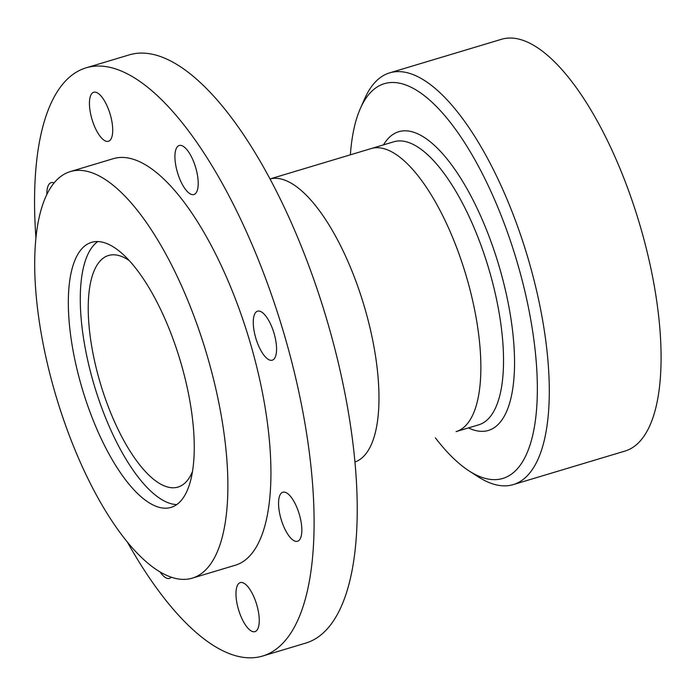 <?xml version="1.0" encoding="UTF-8"?>
<svg xmlns="http://www.w3.org/2000/svg" width="695" height="695" viewBox="0 0 695 695"><rect width="100%" height="100%" fill="white"/><g stroke="black" fill="none" stroke-linecap="round" stroke-linejoin="round"><path stroke-width="1.04" d="M360.331 108.559L364.649 98.768A214.946 79.204 73.3 0 1 389.652 72.871A214.946 79.204 73.3 0 1 531.015 268.783A214.946 79.204 73.3 0 1 513.284 484.597A214.946 79.204 73.3 0 1 478.143 476.77L469.142 470.967A206.076 75.937 -106.7 0 0 519.834 271.563A206.076 75.937 -106.7 0 0 360.331 108.559A206.076 75.937 -106.7 0 0 350.376 154.82M389.652 72.871L501.443 39.302A214.946 79.204 73.3 0 1 642.805 235.214A214.946 79.204 73.3 0 1 625.066 451.038L513.284 484.597M269.99 178.954L371.113 148.591A147.757 54.445 -106.7 0 1 470.75 292.612A147.757 54.445 -106.7 0 1 456.102 431.621L478.768 424.81A147.757 54.445 -106.7 0 0 490.965 276.454A147.757 54.445 -106.7 0 0 393.787 141.78L269.99 178.954A147.757 54.445 73.3 0 1 366.413 313.853A147.757 54.445 73.3 0 1 354.971 461.966M435.365 437.841A206.076 75.937 -106.7 0 0 469.142 470.967M198.275 328.005A212.227 78.205 -106.7 0 0 70.256 171.604A212.227 78.205 -106.7 0 0 64.305 421.743A212.227 78.205 -106.7 0 0 192.324 578.136A212.227 78.205 -106.7 0 0 198.275 328.005M192.324 578.136L235.379 565.209A212.227 78.205 -106.7 0 0 241.33 315.078A212.227 78.205 -106.7 0 0 113.311 158.677L70.256 171.604M97.778 241.565A138.357 50.987 -106.7 0 0 99.576 401.832A138.357 50.987 -106.7 0 0 176.756 504.587M174.958 344.32A138.357 50.987 73.3 0 1 171.074 507.385A138.357 50.987 73.3 0 1 87.622 405.428A138.357 50.987 73.3 0 1 91.505 242.364A138.357 50.987 73.3 0 1 174.958 344.32M35.923 237.742A307.06 113.155 73.3 0 1 86.041 67.849L129.174 54.896A307.06 113.155 73.3 0 1 326.155 317.476A307.06 113.155 73.3 0 1 305.783 643.084L262.649 656.037A307.06 113.155 73.3 0 1 127.237 541.848M86.041 67.849A307.06 113.155 73.3 0 1 283.021 330.429A307.06 113.155 73.3 0 1 262.649 656.037M110.131 114.145A25.585 9.426 73.3 0 1 108.429 141.285A25.585 9.426 73.3 0 1 92.018 119.401A25.585 9.426 73.3 0 1 93.712 92.27A25.585 9.426 73.3 0 1 110.131 114.145M195.625 167.391A25.585 9.426 73.3 0 1 193.931 194.522A25.585 9.426 73.3 0 1 177.512 172.638A25.585 9.426 73.3 0 1 179.214 145.507A25.585 9.426 73.3 0 1 195.625 167.391M273.969 333.061A25.585 9.426 73.3 0 1 272.266 360.192A25.585 9.426 73.3 0 1 255.856 338.309A25.585 9.426 73.3 0 1 257.55 311.178A25.585 9.426 73.3 0 1 273.969 333.061M299.25 514.109A25.585 9.426 73.3 0 1 297.556 541.249A25.585 9.426 73.3 0 1 281.136 519.365A25.585 9.426 73.3 0 1 282.839 492.225A25.585 9.426 73.3 0 1 299.25 514.109M256.672 604.494A25.585 9.426 73.3 0 1 254.969 631.625A25.585 9.426 73.3 0 1 238.559 609.741A25.585 9.426 73.3 0 1 240.253 582.61A25.585 9.426 73.3 0 1 256.672 604.494M171.283 577.18A25.585 9.426 73.3 0 1 169.476 578.388A25.585 9.426 73.3 0 1 160.059 571.907M46.852 194.4A25.585 9.426 73.3 0 1 51.135 182.646A25.585 9.426 73.3 0 1 54.088 182.915M129.174 260.521A120.895 44.55 -106.7 0 0 108.481 255.499A120.895 44.55 -106.7 0 0 96.501 369.227A120.895 44.55 -106.7 0 0 178.016 487.065A120.895 44.55 -106.7 0 0 192.515 471.479M383.475 144.881A155.941 57.468 73.3 0 1 501.286 273.882A155.941 57.468 73.3 0 1 468.456 427.903"/></g></svg>
